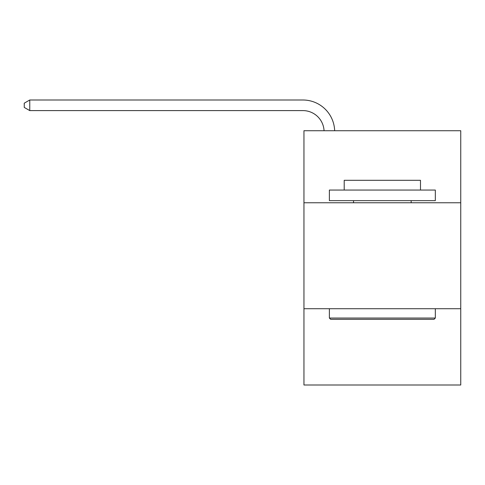 <?xml version="1.0" encoding="UTF-8"?>
<svg xmlns="http://www.w3.org/2000/svg" width="485" height="485" viewBox="0 0 485 485"><rect width="100%" height="100%" fill="white"/><g stroke="black" fill="none" stroke-linecap="round" stroke-linejoin="round"><path stroke-width="0.73" d="M460.75 202.772L460.75 130.726L303.95 130.726L303.95 202.772L460.75 202.772L460.75 384.999L303.95 384.999L303.95 202.772M460.75 308.715L303.95 308.715M324.053 130.726A21.188 21.188 0 0 0 302.889 110.598A21.188 21.188 0 0 1 324.053 130.726A21.188 21.188 0 0 0 302.889 110.598A21.188 21.188 0 0 1 324.053 130.726A21.188 21.188 0 0 0 302.889 110.598A21.188 21.188 0 0 1 324.053 130.726A21.188 21.188 0 0 0 302.889 110.598A21.188 21.188 0 0 1 324.053 130.726A21.188 21.188 0 0 0 302.889 110.598A21.188 21.188 0 0 1 324.053 130.726A21.188 21.188 0 0 0 302.889 110.598A21.188 21.188 0 0 1 324.053 130.726A21.188 21.188 0 0 0 302.889 110.598A21.188 21.188 0 0 1 324.053 130.726A21.188 21.188 0 0 0 302.889 110.598A21.188 21.188 0 0 1 324.053 130.726A21.188 21.188 0 0 0 302.889 110.598A21.188 21.188 0 0 1 324.053 130.726A21.188 21.188 0 0 0 302.889 110.598A21.188 21.188 0 0 1 324.053 130.726A21.188 21.188 0 0 0 302.889 110.598A21.188 21.188 0 0 1 324.053 130.726A21.188 21.188 0 0 0 302.889 110.598A21.188 21.188 0 0 1 324.053 130.726A21.188 21.188 0 0 0 302.889 110.598A21.188 21.188 0 0 1 324.053 130.726A21.188 21.188 0 0 0 302.889 110.598A21.188 21.188 0 0 1 324.053 130.726A21.188 21.188 0 0 0 302.889 110.598A21.188 21.188 0 0 1 324.053 130.726A21.188 21.188 0 0 0 302.889 110.598A21.188 21.188 0 0 1 324.053 130.726A21.188 21.188 0 0 0 302.889 110.598A21.188 21.188 0 0 1 324.053 130.726A21.188 21.188 0 0 0 302.889 110.598A21.188 21.188 0 0 1 324.053 130.726A21.188 21.188 0 0 0 302.889 110.598L29.761 110.598L24.25 107.415L24.25 103.178L29.761 100.001L302.889 100.001A31.786 31.786 0 0 1 334.656 130.726M29.761 100.001L302.889 100.001L29.761 100.001L302.889 100.001L29.761 100.001L302.889 100.001L29.761 100.001L302.889 100.001L29.761 100.001L302.889 100.001L29.761 100.001L302.889 100.001L29.761 100.001L302.889 100.001L29.761 100.001L302.889 100.001L29.761 100.001L302.889 100.001L29.761 100.001L302.889 100.001L29.761 100.001L302.889 100.001L29.761 100.001L302.889 100.001L29.761 100.001L302.889 100.001L29.761 100.001L302.889 100.001L29.761 100.001L302.889 100.001L29.761 100.001L302.889 100.001L29.761 100.001L302.889 100.001L29.761 100.001L302.889 100.001L29.761 100.001L29.761 110.598M330.649 319.312L329.376 318.039L435.324 318.039L434.051 319.312L330.649 319.312M435.324 190.059L435.324 200.651L329.376 200.651L329.376 190.059L435.324 190.059M344.211 190.059L344.211 180.311L420.489 180.311L420.489 190.059M435.324 308.715L435.324 318.039M329.376 308.715L329.376 318.039M411.165 200.651L411.165 202.772M353.535 200.651L353.535 202.772"/></g></svg>
